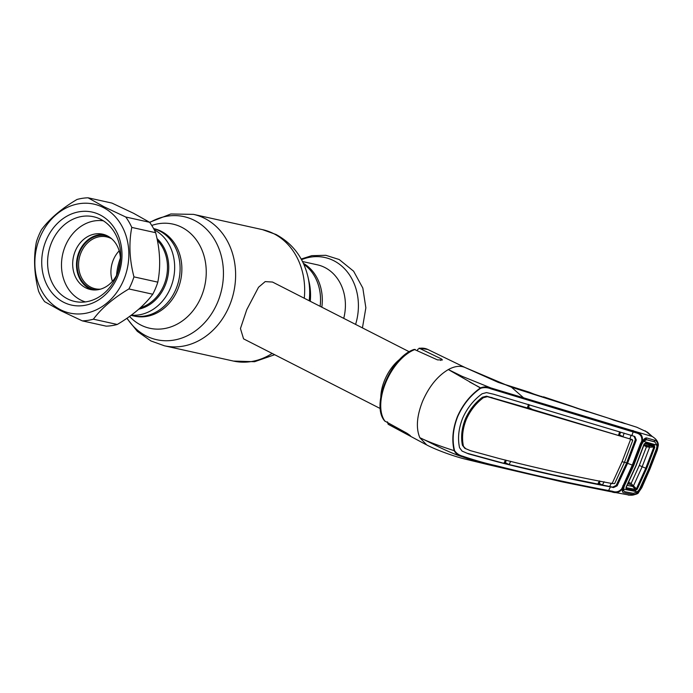 <?xml version="1.0" encoding="UTF-8"?>
<svg xmlns="http://www.w3.org/2000/svg" width="693" height="693" viewBox="0 0 693 693"><rect width="100%" height="100%" fill="white"/><g stroke="black" fill="none" stroke-linecap="round" stroke-linejoin="round"><path stroke-width="1.04" d="M303.335 263.271A44.811 37.361 102.5 0 1 321.821 307.19A44.811 37.361 -77.5 0 0 303.335 263.271M131.046 315.376L132.675 315.731A44.811 37.361 -77.5 0 0 177.607 284.658A44.811 37.361 -77.5 0 0 159.529 230.934A44.811 37.361 -77.5 0 0 153.629 228.629A44.811 37.361 -77.5 0 1 179.357 277.425A44.811 37.361 -77.5 0 1 138.747 316.467A44.811 37.361 -77.5 0 1 132.675 315.731L134.451 316.129A44.811 37.361 102.5 0 0 179.374 285.057A44.811 37.361 102.5 0 0 161.304 231.323A44.811 37.361 102.5 0 0 153.811 228.629L153.603 228.586M380.821 396.959A31.878 17.195 -63 0 1 384.71 379.998A31.878 17.195 -63 0 1 400.164 359.009M409.277 351.775L272.522 282.051L265.194 281.601L258.524 287.266L246.769 309.658L240.454 328.551L243.564 338.851L380.318 408.575M131.341 315.159A44.811 37.361 -77.5 0 0 133.316 315.263A44.811 37.361 -77.5 0 0 173.129 280.033A44.811 37.361 -77.5 0 0 154.253 229.807M111.66 238.764A26.568 22.15 -77.5 0 0 106.679 236.885A26.568 22.15 -77.5 0 0 103.075 236.452A26.568 22.15 -77.5 0 0 78.915 260.17A26.568 22.15 -77.5 0 0 95.201 288.756A26.568 22.15 -77.5 0 0 98.796 289.189A26.568 22.15 -77.5 0 0 100.511 289.154M119.17 250.857A26.568 22.15 -77.5 0 0 112.422 281.358M107.857 236.122A27.625 23.042 -77.5 0 0 102.59 235.265A27.625 23.042 -77.5 0 0 77.33 260.871A27.625 23.042 -77.5 0 0 95.946 289.943M343.737 318.356A44.811 37.361 -77.5 0 0 324.835 267.507A44.811 37.361 -77.5 0 0 317.342 264.813L302.494 261.53M505.873 461.408L504.954 461.2M528.196 405.362L529.175 405.674M529.235 404.781A1.065 0.797 107.5 0 1 529.331 405.318M541.155 396.448L498.7 382.527M532.614 393.555A1.065 0.563 -68.2 0 1 532.64 393.563L529.183 392.177A1.065 0.563 -68.2 0 0 529.157 392.169L498.042 382.285L464.856 367.42C460.109 365.454 454.608 366.164 448.345 369.56L462.066 376.308L490.861 387.933L636.858 431.964C641.077 433.35 642.931 436.365 642.428 441.025L642.125 441.952L641.475 441.77L641.787 440.843C642.16 436.781 640.514 434.19 636.858 433.064L490.921 388.851L490.861 387.933C487.378 386.529 483.887 386.538 480.396 387.967L448.345 369.56C437.699 375.857 429.132 386.373 422.661 401.108C416.753 415.965 415.817 428.161 419.837 437.707L426.723 444.949C434.797 449.263 451.897 455.76 464.492 458.939L488.115 464.648M532.64 393.563L534.615 394.317M627.806 494.802L627.988 494.837C632.163 495.816 635.698 494.88 638.608 492.039L641.579 487.716L649.843 469.308L657.189 450.407L658.099 445.452C657.934 441.736 656.028 438.773 652.364 436.573L647.487 432.224L636.798 427.234L511.477 387.222L465.731 367.801M387.474 421.838L388.071 424.159L409.364 435.542C411.304 436.391 410.455 435.594 406.817 433.16L384.71 420.989C370.46 405.162 390.956 356.6 414.223 349.402L437.474 359.884L442.411 359.97L441.415 358.931L419.126 348.172L427.737 349.437A42.351 22.843 117 0 0 419.811 348.284L417.827 349.281L417.342 350.433M409.563 435.057L409.364 435.542L410.585 436.062M389.267 424.887L388.071 424.159A42.351 22.843 117 0 0 389.267 424.887L426.091 444.637M465.471 367.688L464.856 367.42M504.582 461.919L505.561 462.144M543.485 396.812L569.663 405.535L543.485 396.812M581.28 409.693L581.696 409.728A1.065 0.598 95.5 0 1 581.782 409.745L569.663 405.535A1.065 0.563 -68.5 0 1 569.689 405.544A1.065 0.563 -68.5 0 1 569.707 405.552L569.291 405.396M572.912 406.808A1.065 0.563 -68.5 0 1 572.929 406.817L572.929 406.817A1.065 0.563 -68.5 0 1 572.946 406.826L569.689 405.544M572.929 406.817L575.034 407.614M614.232 420.322A1.065 0.84 107.3 0 1 614.319 420.348L608.272 418.13A1.065 0.563 110.8 0 0 608.272 418.13L581.696 409.728A1.065 0.598 95.5 0 0 581.496 409.762M583.367 410.074L583.723 410.204A1.065 0.598 111.3 0 0 583.237 410.343M607.856 417.983L583.723 410.204M620.2 433.255L619.273 432.952M619.369 432.666L620.252 433.142L619.369 432.649M624.973 423.614A1.065 0.849 106.8 0 1 625.077 423.64L614.319 420.348M625.225 423.683L614.275 420.33M623.639 423.206A1.065 0.598 -69.1 0 1 624.012 423.128L625.32 423.709M621.231 422.47A1.065 0.598 -69.1 0 1 621.76 422.271L624.012 423.128M618.962 421.777L619.611 421.803A1.065 0.598 94.1 0 1 619.698 421.82L619.611 421.803A1.065 0.598 94.1 0 0 619.334 421.89M621.309 422.115L621.76 422.271M645.07 439.431L645.555 439.683M638.608 492.039L638.366 491.987C636.252 493.97 634.182 494.75 632.181 494.334L623.778 492.766C622.47 492.524 622.089 491.268 622.643 489.007L623.068 487.655L622.193 487.863L622.816 488.106L622.375 488.963C619.464 492.472 615.938 493.442 611.789 491.883L562.924 482.016L488.167 464.665L561.676 481.748M562.924 482.016L607.674 491.077A1.065 0.84 -79.2 0 0 608.584 490.531L612.508 491.268C616.068 492.628 619.152 491.779 621.76 488.721L632.285 465.09L640.349 443.849L641.475 441.77L642.16 442.29L642.558 441.476L641.787 440.843M495.634 465.557L494.767 466.103C484.883 463.989 473.995 460.854 462.101 456.687C458.445 455.691 455.803 453.69 454.166 450.667L454.547 450.589C456.436 453.395 459.173 455.275 462.742 456.211C474.748 460.282 485.715 463.4 495.634 465.557C534.996 475.519 572.643 483.844 608.584 490.531L610.464 486.867C574.662 480.188 537.049 471.864 497.617 461.876L468.468 453.846L462.049 451.074L459.554 447.713C457.553 438.409 458.575 428.603 462.612 418.295C467.134 408.134 473.64 399.956 482.129 393.754L486.512 392.593L493.425 394.178L631.912 435.585L633.229 431.618A1.065 0.849 -73.2 0 0 632.995 430.448M490.921 388.851C487.56 387.422 484.121 387.231 480.613 388.288C470.703 395.175 463.071 404.591 457.709 416.545C452.997 428.62 451.949 439.968 454.547 450.589M462.742 456.211L462.101 456.687C447.349 452.053 430.145 442.316 419.837 437.707C427.91 441.632 439.353 445.945 454.166 450.667C451.628 440.055 452.728 428.655 457.467 416.45C462.803 404.504 470.452 395.001 480.396 387.967L480.613 388.288M528.508 404.4L527.338 407.952L486.547 396.188L482.484 397.21C475.043 402.815 469.317 410.109 465.315 419.092L466.242 419.56C470.226 410.594 475.944 403.309 483.393 397.687L487.43 396.656L486.547 396.188M622.071 461.703A17.706 2.07 -157.3 0 1 624.445 462.344L614.648 483.61L612.127 483.541L622.071 461.703L630.699 439.145L487.43 396.656M529.521 404.859L528.473 407.371L527.616 407.12M527.338 407.952L532.449 409.468L528.473 407.371M462.049 451.074L468.468 453.846M467.61 453.387L503.854 463.314L553.083 474.844L612.681 487.127L616.224 485.369L626.654 462.889L627.563 463.348L617.134 485.836L613.513 487.569L610.464 486.867M642.16 442.29L633.116 465.298L632.285 465.09A17.706 2.07 -157.3 0 0 627.563 463.348L636.295 440.029L634.849 436.555L631.912 435.585M623.622 485.715L622.868 485.646L623.622 485.715M622.964 488.669L622.998 490.488L623.813 491.103M523.57 398.778L523.397 397.661L511.477 387.222L506.297 385.091A10.629 7.458 -73.9 0 0 505.76 384.901M636.858 433.064L636.858 431.964L652.208 436.469L645.183 430.847M658.107 444.802L657.302 448.328L649.298 469.178L640.107 489.423L638.366 491.987L637.707 491.268M642.558 441.476L642.68 441.103C644.04 438.808 645.374 437.768 646.708 437.967L654.79 440.289C656.687 440.965 657.709 442.671 657.856 445.4L656.843 445.521M654.946 438.444L654.946 438.444C657.137 440.479 658.263 442.706 658.35 445.123L657.224 450.32M657.189 450.407L649.895 469.178M627.988 494.837L628.066 494.854C627.589 495.651 638.496 494.941 638.634 492.299L641.787 487.716L649.843 469.308M622.912 488.435L622.643 489.007L621.76 488.721M654.79 440.289L653.932 441.623L645.053 439.258L642.74 441.415M654.495 441.839L653.932 441.623M646.708 437.967L645.867 439.31L644.473 439.518M640.349 443.849L641.077 444.005L640.349 443.849M634.008 436.148L635.386 439.561L626.654 462.889A18.772 2.192 -157.3 0 0 624.514 462.196M611.356 483.16L609.71 486.443L610.498 486.867M600.138 481.219L599.228 483.393L602.408 485.039L604.114 481.774M599.445 480.855L597.756 484.121M506.28 460.412L505.344 462.664L509.026 464.596L510.75 461.339M599.228 483.393L598.241 483.194M612.127 483.541C576.437 476.923 538.842 468.598 499.358 458.584L470.46 450.667L464.76 448.276L462.404 445.209C460.776 436.919 461.746 428.213 465.315 419.092M462.404 445.209L465.757 448.752L464.76 448.276M505.344 462.664L504.331 462.422M505.552 460.039L503.854 463.314M463.322 445.66C461.703 437.352 462.673 428.655 466.242 419.56M624.445 462.344L632.752 440.341L629.937 438.73L631.141 435.204M632.328 439.665L532.449 409.468M631.886 440.081L631.626 439.267M618.494 435.317L619.655 431.774M624.133 433.108L622.981 436.651L618.736 434.589M620.633 432.215L619.542 434.832M654.296 445.365A1.065 0.866 -74.1 0 1 653.508 446.084L644.888 443.624L643.944 444.404L645.677 442.896L654.296 445.365L654.755 447.314L646.647 468.572L637.248 489.171L636.391 488.816L645.763 468.26L653.863 447.054L654.755 447.314M637.248 489.171L635.403 490.531L626.446 488.86L626.16 486.936L635.767 466.034L643.944 444.404M635.403 490.531A1.065 0.866 -79.6 0 0 635.386 489.405L632.709 486.425L627.13 485.395M626.446 488.86A1.065 0.858 -79.3 0 0 626.437 487.733L635.386 489.405M626.264 486.954L626.437 487.733M643.806 445.417L646.465 446.777L639.31 465.401L631.106 483.506L636.391 488.816M646.647 468.572L642.16 466.727L649.644 447.219L653.863 447.054M646.465 446.777L649.627 447.219M639.31 465.401L642.16 466.727L633.558 485.672M628.664 482.259L631.106 483.506M637.569 491.796L633.359 493.329L624.982 491.77L623.778 490.861L623.501 489.154L637.569 491.796L639.535 489.154L648.665 469.031L656.617 448.319L657.059 445.209L654.85 441.935L645.989 439.605M632.432 486.139L634.268 487.084M625.874 488.27L626.567 488.4M623.804 485.62L624.324 485.992L623.501 489.154M635.031 487.309L634.303 487.006M653.759 447.054L651.715 446.153M646.794 439.631L643.494 441.354L657.059 445.209M641.19 444.031L641.718 444.412L643.494 441.354M641.718 444.412L633.714 465.557L633.168 465.168M633.714 465.557L624.324 485.992M619.438 432.441L620.348 432.908M627.858 483.913L630.067 484.32L628.135 483.333M632.709 486.425L630.067 484.32M653.508 446.084L646.309 445.668M649.523 446.24L644.066 444.672M644.447 443.789L644.888 443.624A1.065 0.866 -74.1 0 0 645.677 442.896M644.888 443.624L644.239 443.78M104.556 234.702A28.335 23.631 -77.5 0 0 77.737 255.795A28.335 23.631 -77.5 0 0 89.501 288.652A28.335 23.631 -77.5 0 0 92.351 289.839M120.365 261.538A28.335 23.631 -77.5 0 0 107.406 235.889A28.335 23.631 -77.5 0 0 102.668 234.182A28.335 23.631 -77.5 0 0 74.255 253.829A28.335 23.631 -77.5 0 0 85.689 287.812A28.335 23.631 -77.5 0 0 90.428 289.518A28.335 23.631 -77.5 0 0 118.009 272.176M103.335 220.816A41.623 34.702 -77.5 0 0 63.418 251.351A41.623 34.702 -77.5 0 0 80.596 299.982A41.623 34.702 -77.5 0 0 85.395 301.914M82.302 320.868L106.168 326.143A61.989 51.689 -77.5 0 0 117.256 324.471C132.822 315.246 144.664 305.163 152.755 294.23A61.989 51.689 -77.5 0 0 157.813 282.146C160.854 266.536 160.135 250.052 155.648 232.701A61.989 51.689 -77.5 0 0 149.601 222.288L133.636 213.323L111.937 203.084L88.08 197.808L104.045 206.774L125.745 217.013A61.989 51.689 102.5 0 1 131.783 227.417C128.742 243.035 129.461 259.511 133.948 276.871A61.989 51.689 102.5 0 1 128.898 288.946C113.323 298.172 101.49 308.255 93.39 319.187A61.989 51.689 102.5 0 1 82.302 320.868L60.603 310.629L44.638 301.654A61.989 51.689 102.5 0 1 38.6 291.251C34.113 273.969 33.385 257.484 36.426 241.796A61.989 51.689 102.5 0 1 41.485 229.721C49.524 218.832 61.356 208.749 76.984 199.48A61.989 51.689 102.5 0 1 88.08 197.808M60.464 309.71A55.787 46.518 -77.5 0 0 123.701 279.929A55.787 46.518 -77.5 0 0 103.231 207.484A55.787 46.518 -77.5 0 0 40.003 237.257A55.787 46.518 -77.5 0 0 60.464 309.71M63.591 302.243A47.644 39.726 102.5 0 1 46.11 240.376A47.644 39.726 102.5 0 1 100.113 214.943A47.644 39.726 102.5 0 1 117.585 276.819A47.644 39.726 102.5 0 1 63.591 302.243M67.507 298.856A43.39 36.183 102.5 0 1 50.009 246.829A43.39 36.183 102.5 0 1 93.512 216.736A43.39 36.183 102.5 0 1 100.771 219.343A43.39 36.183 102.5 0 1 118.269 271.379A43.39 36.183 102.5 0 1 74.766 301.464A43.39 36.183 102.5 0 1 67.507 298.856M128.898 288.946L152.755 294.23M133.948 276.871L157.813 282.146M131.783 227.417L155.648 232.701M125.745 217.013L149.601 222.288L170.842 213.981L193.477 214.371A67.299 56.116 102.5 0 1 204.73 218.416A67.299 56.116 102.5 0 1 231.869 299.116A67.299 56.116 102.5 0 1 164.397 345.79L233.454 361.07L254.582 361.711L274.671 354.712M93.39 319.187L117.256 324.471M151.758 225.442A53.352 44.491 102.5 0 1 181.757 227.295A53.352 44.491 102.5 0 1 201.325 296.587A53.352 44.491 102.5 0 1 140.861 325.06A53.352 44.491 102.5 0 1 129.574 316.441M149.775 222.522A63.028 52.555 102.5 0 1 194.499 220.426A63.028 52.555 102.5 0 1 217.628 302.287A63.028 52.555 102.5 0 1 146.188 335.923A63.028 52.555 102.5 0 1 127.053 318.217M193.477 214.371L262.526 229.652A67.299 56.116 102.5 0 1 273.787 233.697A67.299 56.116 102.5 0 1 304.27 298.241M272.158 353.43A67.299 56.116 102.5 0 1 233.454 361.07M310.256 301.29A53.352 44.491 102.5 0 0 309.139 282.172L308.004 277.07A63.028 52.555 102.5 0 1 309.208 300.753M303.803 264.31A44.811 37.361 102.5 0 1 320.114 306.315M116.563 275.312A53.352 44.491 102.5 0 1 120.374 258.082M118.07 271.994A63.028 52.555 102.5 0 1 120.339 261.729M157.016 238.591A39.674 33.082 102.5 0 1 167.238 279.175A39.674 33.082 102.5 0 1 138.817 309.173M140.428 307.727A38.964 32.493 -77.5 0 0 166.077 278.621A38.964 32.493 -77.5 0 0 157.389 240.393M355.596 324.411A53.569 44.673 -77.5 0 0 333.818 260.724A53.569 44.673 -77.5 0 0 301.533 259.676M415.194 349.428A42.351 22.843 117 0 0 385.906 382.233A42.351 22.843 117 0 0 385.109 421.344M441.415 358.931L440.757 360.49M619.672 434.52L618.892 434.104M587.196 411.642A1.065 0.814 -71.8 0 0 587.162 411.633L587.162 411.633A1.065 0.814 -71.8 0 0 587.127 411.625L575.857 407.9M607.64 491.068A1.065 0.84 -79.2 0 0 607.674 491.077L611.806 491.883L612.508 491.268M482.484 397.21L483.393 397.687M491.692 397.435L492.541 397.886M520.374 405.977L521.179 406.41M496.812 461.443L497.617 461.876M635.386 439.561L636.295 440.029M616.224 485.369L617.134 485.836M612.681 487.127L613.513 487.569M126.871 318.338L137.335 331.358L150.875 340.93L164.397 345.79M308.004 277.07C303.508 257.883 292.853 243.693 276.048 234.503L262.526 229.652M301.186 259.043L311.772 255.665L325.84 255.31L339.206 259.529L353.603 271.197L362.829 288.071L365.861 307.822L362.439 327.893M541.077 396.422L541.874 396.465M547.366 398.475L535.55 394.638M529.183 392.177L528.638 391.987M480.552 387.846L469.559 381.947M427.737 349.437L465.081 367.515M633.107 465.306L623.137 487.759M611.806 491.883L628.066 494.854M644.152 444.43L635.975 466.042L626.368 486.936M626.074 487.11L626.186 487.586M623.778 490.861L622.912 489.128M645.98 439.605L643.97 439.942M647.097 445.971L643.927 445.062"/></g></svg>
